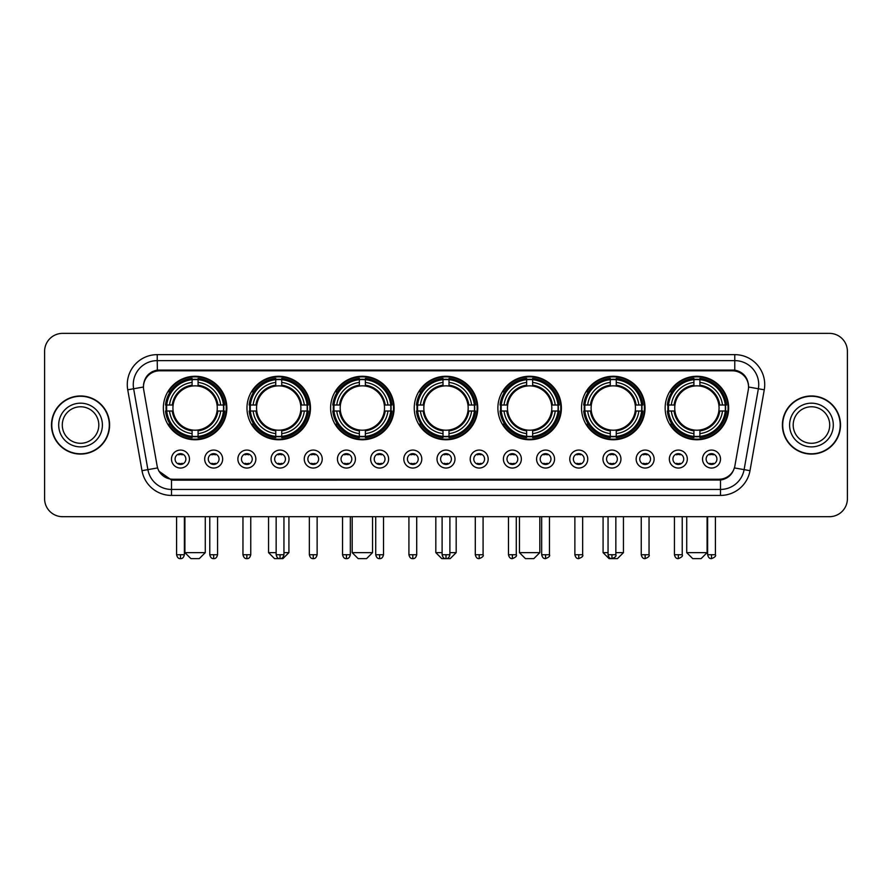 <?xml version="1.0" encoding="UTF-8"?>
<svg xmlns="http://www.w3.org/2000/svg" width="892" height="892" viewBox="0 0 892 892"><rect width="100%" height="100%" fill="white"/><g stroke="black" fill="none" stroke-linecap="round" stroke-linejoin="round"><path stroke-width="1.34" d="M497.881 408.012A31.755 31.755 0 0 0 529.636 439.767A31.755 31.755 0 0 0 561.391 408.012A31.755 31.755 0 0 0 529.636 376.268A31.755 31.755 0 0 0 497.881 408.012M246.972 408.012A31.755 31.755 0 0 0 278.728 439.767A31.755 31.755 0 0 0 310.483 408.012A31.755 31.755 0 0 0 278.728 376.268A31.755 31.755 0 0 0 246.972 408.012M330.609 408.012A31.755 31.755 0 0 0 362.364 439.767A31.755 31.755 0 0 0 394.119 408.012A31.755 31.755 0 0 0 362.364 376.268A31.755 31.755 0 0 0 330.609 408.012M414.245 408.012A31.755 31.755 0 0 0 446 439.767A31.755 31.755 0 0 0 477.755 408.012A31.755 31.755 0 0 0 446 376.268A31.755 31.755 0 0 0 414.245 408.012M581.517 408.012A31.755 31.755 0 0 0 613.272 439.767A31.755 31.755 0 0 0 645.028 408.012A31.755 31.755 0 0 0 613.272 376.268A31.755 31.755 0 0 0 581.517 408.012M665.153 408.012A31.755 31.755 0 0 0 696.908 439.767A31.755 31.755 0 0 0 728.653 408.012A31.755 31.755 0 0 0 696.908 376.268A31.755 31.755 0 0 0 665.153 408.012M163.347 408.012A31.755 31.755 0 0 0 195.092 439.767A31.755 31.755 0 0 0 226.847 408.012A31.755 31.755 0 0 0 195.092 376.268A31.755 31.755 0 0 0 163.347 408.012M222.654 459.057A8.987 8.987 0 0 1 213.667 468.044A8.987 8.987 0 0 1 204.681 459.057A8.987 8.987 0 0 1 213.667 450.07A8.987 8.987 0 0 1 222.654 459.057M208.271 459.057A5.397 5.397 0 0 0 213.667 464.453A5.397 5.397 0 0 0 219.064 459.057A5.397 5.397 0 0 0 213.667 453.671A5.397 5.397 0 0 0 208.271 459.057M255.848 459.057A8.987 8.987 0 0 1 246.861 468.044A8.987 8.987 0 0 1 237.874 459.057A8.987 8.987 0 0 1 246.861 450.07A8.987 8.987 0 0 1 255.848 459.057M241.464 459.057A5.397 5.397 0 0 0 246.861 464.453A5.397 5.397 0 0 0 252.246 459.057A5.397 5.397 0 0 0 246.861 453.671A5.397 5.397 0 0 0 241.464 459.057M289.03 459.057A8.987 8.987 0 0 1 280.043 468.044A8.987 8.987 0 0 1 271.056 459.057A8.987 8.987 0 0 1 280.043 450.07A8.987 8.987 0 0 1 289.03 459.057M274.658 459.057A5.397 5.397 0 0 0 280.043 464.453A5.397 5.397 0 0 0 285.44 459.057A5.397 5.397 0 0 0 280.043 453.671A5.397 5.397 0 0 0 274.658 459.057M322.224 459.057A8.987 8.987 0 0 1 313.237 468.044A8.987 8.987 0 0 1 304.25 459.057A8.987 8.987 0 0 1 313.237 450.07A8.987 8.987 0 0 1 322.224 459.057M307.852 459.057A5.397 5.397 0 0 0 313.237 464.453A5.397 5.397 0 0 0 318.634 459.057A5.397 5.397 0 0 0 313.237 453.671A5.397 5.397 0 0 0 307.852 459.057M355.417 459.057A8.987 8.987 0 0 1 346.43 468.044A8.987 8.987 0 0 1 337.444 459.057A8.987 8.987 0 0 1 346.43 450.07A8.987 8.987 0 0 1 355.417 459.057M341.034 459.057A5.397 5.397 0 0 0 346.43 464.453A5.397 5.397 0 0 0 351.816 459.057A5.397 5.397 0 0 0 346.43 453.671A5.397 5.397 0 0 0 341.034 459.057M388.611 459.057A8.987 8.987 0 0 1 379.624 468.044A8.987 8.987 0 0 1 370.637 459.057A8.987 8.987 0 0 1 379.624 450.07A8.987 8.987 0 0 1 388.611 459.057M374.227 459.057A5.397 5.397 0 0 0 379.624 464.453A5.397 5.397 0 0 0 385.01 459.057A5.397 5.397 0 0 0 379.624 453.671A5.397 5.397 0 0 0 374.227 459.057M421.793 459.057A8.987 8.987 0 0 1 412.806 468.044A8.987 8.987 0 0 1 403.82 459.057A8.987 8.987 0 0 1 412.806 450.07A8.987 8.987 0 0 1 421.793 459.057M407.421 459.057A5.397 5.397 0 0 0 412.806 464.453A5.397 5.397 0 0 0 418.203 459.057A5.397 5.397 0 0 0 412.806 453.671A5.397 5.397 0 0 0 407.421 459.057M454.987 459.057A8.987 8.987 0 0 1 446 468.044A8.987 8.987 0 0 1 437.013 459.057A8.987 8.987 0 0 1 446 450.07A8.987 8.987 0 0 1 454.987 459.057M440.603 459.057A5.397 5.397 0 0 0 446 464.453A5.397 5.397 0 0 0 451.397 459.057A5.397 5.397 0 0 0 446 453.671A5.397 5.397 0 0 0 440.603 459.057M488.18 459.057A8.987 8.987 0 0 1 479.194 468.044A8.987 8.987 0 0 1 470.207 459.057A8.987 8.987 0 0 1 479.194 450.07A8.987 8.987 0 0 1 488.18 459.057M473.797 459.057A5.397 5.397 0 0 0 479.194 464.453A5.397 5.397 0 0 0 484.579 459.057A5.397 5.397 0 0 0 479.194 453.671A5.397 5.397 0 0 0 473.797 459.057M521.363 459.057A8.987 8.987 0 0 1 512.376 468.044A8.987 8.987 0 0 1 503.389 459.057A8.987 8.987 0 0 1 512.376 450.07A8.987 8.987 0 0 1 521.363 459.057M506.99 459.057A5.397 5.397 0 0 0 512.376 464.453A5.397 5.397 0 0 0 517.773 459.057A5.397 5.397 0 0 0 512.376 453.671A5.397 5.397 0 0 0 506.99 459.057M554.556 459.057A8.987 8.987 0 0 1 545.57 468.044A8.987 8.987 0 0 1 536.583 459.057A8.987 8.987 0 0 1 545.57 450.07A8.987 8.987 0 0 1 554.556 459.057M540.184 459.057A5.397 5.397 0 0 0 545.57 464.453A5.397 5.397 0 0 0 550.966 459.057A5.397 5.397 0 0 0 545.57 453.671A5.397 5.397 0 0 0 540.184 459.057M587.75 459.057A8.987 8.987 0 0 1 578.763 468.044A8.987 8.987 0 0 1 569.776 459.057A8.987 8.987 0 0 1 578.763 450.07A8.987 8.987 0 0 1 587.75 459.057M573.366 459.057A5.397 5.397 0 0 0 578.763 464.453A5.397 5.397 0 0 0 584.149 459.057A5.397 5.397 0 0 0 578.763 453.671A5.397 5.397 0 0 0 573.366 459.057M620.943 459.057A8.987 8.987 0 0 1 611.957 468.044A8.987 8.987 0 0 1 602.97 459.057A8.987 8.987 0 0 1 611.957 450.07A8.987 8.987 0 0 1 620.943 459.057M606.56 459.057A5.397 5.397 0 0 0 611.957 464.453A5.397 5.397 0 0 0 617.342 459.057A5.397 5.397 0 0 0 611.957 453.671A5.397 5.397 0 0 0 606.56 459.057M654.126 459.057A8.987 8.987 0 0 1 645.139 468.044A8.987 8.987 0 0 1 636.152 459.057A8.987 8.987 0 0 1 645.139 450.07A8.987 8.987 0 0 1 654.126 459.057M639.754 459.057A5.397 5.397 0 0 0 645.139 464.453A5.397 5.397 0 0 0 650.536 459.057A5.397 5.397 0 0 0 645.139 453.671A5.397 5.397 0 0 0 639.754 459.057M687.319 459.057A8.987 8.987 0 0 1 678.333 468.044A8.987 8.987 0 0 1 669.346 459.057A8.987 8.987 0 0 1 678.333 450.07A8.987 8.987 0 0 1 687.319 459.057M672.936 459.057A5.397 5.397 0 0 0 678.333 464.453A5.397 5.397 0 0 0 683.729 459.057A5.397 5.397 0 0 0 678.333 453.671A5.397 5.397 0 0 0 672.936 459.057M720.513 459.057A8.987 8.987 0 0 1 711.526 468.044A8.987 8.987 0 0 1 702.539 459.057A8.987 8.987 0 0 1 711.526 450.07A8.987 8.987 0 0 1 720.513 459.057M706.129 459.057A5.397 5.397 0 0 0 711.526 464.453A5.397 5.397 0 0 0 716.912 459.057A5.397 5.397 0 0 0 711.526 453.671A5.397 5.397 0 0 0 706.129 459.057M189.461 459.057A8.987 8.987 0 0 1 180.474 468.044A8.987 8.987 0 0 1 171.487 459.057A8.987 8.987 0 0 1 180.474 450.07A8.987 8.987 0 0 1 189.461 459.057M175.088 459.057A5.397 5.397 0 0 0 180.474 464.453A5.397 5.397 0 0 0 185.87 459.057A5.397 5.397 0 0 0 180.474 453.671A5.397 5.397 0 0 0 175.088 459.057M143.701 389.793A16.179 16.179 0 0 1 159.623 370.816L732.377 370.816A16.179 16.179 0 0 1 748.299 389.793L734.885 465.88A16.179 16.179 0 0 1 718.952 479.249L173.048 479.249A16.179 16.179 0 0 1 157.115 465.88L143.701 389.793M166.191 411.011A29.057 29.057 0 0 1 166.191 405.024M668.008 411.011A29.057 29.057 0 0 1 668.008 405.024M584.371 411.011A29.057 29.057 0 0 1 584.371 405.024M417.099 411.011A29.057 29.057 0 0 1 417.099 405.024M333.463 411.011A29.057 29.057 0 0 1 333.463 405.024M249.827 411.011A29.057 29.057 0 0 1 249.827 405.024M500.735 411.011A29.057 29.057 0 0 1 500.735 405.024M51.491 425.027A29.057 29.057 0 0 0 80.548 454.084A29.057 29.057 0 0 0 109.605 425.027A29.057 29.057 0 0 0 80.548 395.97A29.057 29.057 0 0 0 51.491 425.027M782.396 425.027A29.057 29.057 0 0 0 811.452 454.084A29.057 29.057 0 0 0 840.509 425.027A29.057 29.057 0 0 0 811.452 395.97A29.057 29.057 0 0 0 782.396 425.027M143.523 384.597L143.478 387.017L143.523 384.597C144.772 376.625 149.343 371.797 157.226 370.091L734.774 370.091C742.646 371.786 747.217 376.614 748.477 384.597L748.522 387.017M157.226 354.637L734.774 354.637A29.96 29.96 0 0 1 764.266 389.793L750.005 470.675A29.96 29.96 0 0 1 720.502 495.428L171.498 495.428A29.96 29.96 0 0 1 141.995 470.675L127.734 389.793A29.96 29.96 0 0 1 157.226 354.637L157.226 360.624L734.774 360.624A23.961 23.961 0 0 1 758.367 388.756L744.106 469.627A23.961 23.961 0 0 1 720.502 489.44L171.498 489.44A23.961 23.961 0 0 1 147.894 469.627L133.633 388.756A23.961 23.961 0 0 1 157.226 360.624L157.36 370.068M147.838 375.008L152.142 371.752M152.287 371.674L156.468 370.225M720.502 495.428L720.502 480.041C727.627 478.859 732.232 474.812 734.328 467.91C732.243 474.812 727.638 478.848 720.502 480.041L173.36 480.152L171.498 480.041L158.876 471.166M746.872 378.91L748.477 384.597M847.4 351.337A17.974 17.974 0 0 0 829.426 333.374L62.574 333.374A17.974 17.974 0 0 0 44.6 351.337L44.6 498.717A17.974 17.974 0 0 0 62.574 516.691L829.426 516.691A17.974 17.974 0 0 0 847.4 498.717L847.4 351.337L847.4 498.717M734.395 467.921L744.106 469.627L758.367 388.756L764.266 389.793M44.6 351.337L44.6 498.717M829.426 333.374L62.574 333.374M62.574 516.691L829.426 516.691M98.811 425.027A18.264 18.264 0 0 0 80.548 406.774A18.264 18.264 0 0 0 62.284 425.027A18.264 18.264 0 0 0 80.548 443.291A18.264 18.264 0 0 0 98.811 425.027A18.264 18.264 0 0 1 80.548 443.291A18.264 18.264 0 0 1 62.284 425.027M109.303 425.027A28.756 28.756 0 0 0 80.548 396.271A28.756 28.756 0 0 0 51.792 425.027A28.756 28.756 0 0 0 80.548 453.794A28.756 28.756 0 0 0 109.303 425.027M829.716 425.027A18.264 18.264 0 0 0 811.452 406.774A18.264 18.264 0 0 0 793.189 425.027A18.264 18.264 0 0 0 811.452 443.291A18.264 18.264 0 0 0 829.716 425.027A18.264 18.264 0 0 1 811.452 443.291A18.264 18.264 0 0 1 793.189 425.027M840.208 425.027A28.756 28.756 0 0 0 811.452 396.271A28.756 28.756 0 0 0 782.697 425.027A28.756 28.756 0 0 0 811.452 453.794A28.756 28.756 0 0 0 840.208 425.027M199.284 558.626L190.899 558.626L184.912 552.639L205.283 552.639L199.284 558.626M217.057 411.011A22.166 22.166 0 0 0 198.091 386.058L198.091 385.166L198.091 386.058A22.166 22.166 0 0 0 173.126 411.011A22.166 22.166 0 0 0 217.057 411.011L217.949 411.011L217.057 411.011A22.166 22.166 0 0 1 198.091 429.977L198.091 433.601A25.757 25.757 0 0 0 220.681 411.011L224.661 411.011A29.715 29.715 0 0 1 198.091 437.582L198.091 436.378A28.522 28.522 0 0 0 223.457 411.011M166.793 411.011A28.455 28.455 0 0 1 166.793 405.024M198.091 379.713A28.455 28.455 0 0 0 192.103 379.713M223.39 405.024A28.455 28.455 0 0 1 223.39 411.011M224.661 405.024A29.715 29.715 0 0 0 198.091 378.453L198.091 379.657A28.522 28.522 0 0 1 223.457 405.024L224.661 405.024M165.533 411.011A29.715 29.715 0 0 0 192.103 437.582L192.103 436.378A28.522 28.522 0 0 1 166.737 411.011L165.533 411.011M223.457 405.024L220.681 405.024A25.757 25.757 0 0 0 198.091 382.434L198.091 379.657M198.091 436.378L198.091 433.601M166.737 411.011L169.513 411.011A25.757 25.757 0 0 0 192.103 433.601L192.103 436.378M198.091 382.434L198.091 385.166A23.047 23.047 0 0 1 217.949 405.024L220.681 405.024M220.681 411.011L217.949 411.011A23.047 23.047 0 0 1 198.091 430.869L198.091 429.977M192.103 433.601L192.103 429.977A22.166 22.166 0 0 1 173.126 411.011L169.513 411.011M217.057 405.024L217.949 405.024M198.091 436.311A28.455 28.455 0 0 1 192.103 436.311M192.103 378.453A29.715 29.715 0 0 0 165.533 405.024L166.737 405.024A28.522 28.522 0 0 1 192.103 379.657L192.103 378.453M192.103 379.657L192.103 382.434A25.757 25.757 0 0 0 169.513 405.024L166.737 405.024M169.513 405.024L172.245 405.024A23.047 23.047 0 0 1 192.103 385.166L192.103 382.434M172.245 405.024L173.126 405.024L172.245 405.024M192.103 429.977L192.103 430.869A23.047 23.047 0 0 1 172.245 411.011M170.171 391.844L168.465 391.844A31.153 31.153 0 0 1 226.245 408.012A31.153 31.153 0 0 1 168.465 424.191L170.171 424.191M283.946 552.639L288.919 552.639L282.92 558.626L274.535 558.626L268.548 552.639L276.152 552.639M300.693 411.011A22.166 22.166 0 0 0 281.727 386.058L281.727 385.166L281.727 386.058A22.166 22.166 0 0 0 256.762 411.011A22.166 22.166 0 0 0 300.693 411.011L301.574 411.011L300.693 411.011A22.166 22.166 0 0 1 281.727 429.977L281.727 433.601A25.757 25.757 0 0 0 304.317 411.011L308.298 411.011A29.715 29.715 0 0 1 281.727 437.582L281.727 436.378A28.522 28.522 0 0 0 307.093 411.011M250.429 411.011A28.455 28.455 0 0 1 250.429 405.024M281.727 379.713A28.455 28.455 0 0 0 275.74 379.713M307.026 405.024A28.455 28.455 0 0 1 307.026 411.011M308.298 405.024A29.715 29.715 0 0 0 281.727 378.453L281.727 379.657A28.522 28.522 0 0 1 307.093 405.024L308.298 405.024M249.169 411.011A29.715 29.715 0 0 0 275.74 437.582L275.74 436.378A28.522 28.522 0 0 1 250.373 411.011L249.169 411.011M307.093 405.024L304.317 405.024A25.757 25.757 0 0 0 281.727 382.434L281.727 379.657M281.727 436.378L281.727 433.601M250.373 411.011L253.138 411.011A25.757 25.757 0 0 0 275.74 433.601L275.74 436.378M281.727 382.434L281.727 385.166A23.047 23.047 0 0 1 301.574 405.024L304.317 405.024M304.317 411.011L301.574 411.011A23.047 23.047 0 0 1 281.727 430.869L281.727 429.977M275.74 433.601L275.74 429.977A22.166 22.166 0 0 1 256.762 411.011L253.138 411.011M300.693 405.024L301.574 405.024M281.727 436.311A28.455 28.455 0 0 1 275.74 436.311M275.74 378.453A29.715 29.715 0 0 0 249.169 405.024L250.373 405.024A28.522 28.522 0 0 1 275.74 379.657L275.74 378.453M275.74 379.657L275.74 382.434A25.757 25.757 0 0 0 253.138 405.024L250.373 405.024M253.138 405.024L255.881 405.024A23.047 23.047 0 0 1 275.74 385.166L275.74 382.434M255.881 405.024L256.762 405.024L255.881 405.024M275.74 429.977L275.74 430.869A23.047 23.047 0 0 1 255.881 411.011M253.807 391.844L252.101 391.844A31.153 31.153 0 0 1 309.881 408.012A31.153 31.153 0 0 1 252.101 424.191L253.807 424.191M366.556 558.626L358.171 558.626L352.184 552.639L372.555 552.639L366.556 558.626M384.329 411.011A22.166 22.166 0 0 0 365.363 386.058L365.363 385.166L365.363 386.058A22.166 22.166 0 0 0 340.398 411.011A22.166 22.166 0 0 0 384.329 411.011L385.21 411.011L384.329 411.011A22.166 22.166 0 0 1 365.363 429.977L365.363 433.601A25.757 25.757 0 0 0 387.953 411.011L391.934 411.011A29.715 29.715 0 0 1 365.363 437.582L365.363 436.378A28.522 28.522 0 0 0 390.729 411.011M334.065 411.011A28.455 28.455 0 0 1 334.065 405.024M365.363 379.713A28.455 28.455 0 0 0 359.365 379.713M390.663 405.024A28.455 28.455 0 0 1 390.663 411.011M391.934 405.024A29.715 29.715 0 0 0 365.363 378.453L365.363 379.657A28.522 28.522 0 0 1 390.729 405.024L391.934 405.024M332.805 411.011A29.715 29.715 0 0 0 359.365 437.582L359.365 436.378A28.522 28.522 0 0 1 334.009 411.011L332.805 411.011M390.729 405.024L387.953 405.024A25.757 25.757 0 0 0 365.363 382.434L365.363 379.657M365.363 436.378L365.363 433.601M334.009 411.011L336.775 411.011A25.757 25.757 0 0 0 359.365 433.601L359.365 436.378M365.363 382.434L365.363 385.166A23.047 23.047 0 0 1 385.21 405.024L387.953 405.024M387.953 411.011L385.21 411.011A23.047 23.047 0 0 1 365.363 430.869L365.363 429.977M359.365 433.601L359.365 429.977A22.166 22.166 0 0 1 340.398 411.011L336.775 411.011M384.329 405.024L385.21 405.024M365.363 436.311A28.455 28.455 0 0 1 359.365 436.311M359.365 378.453A29.715 29.715 0 0 0 332.805 405.024L334.009 405.024A28.522 28.522 0 0 1 359.365 379.657L359.365 378.453M359.365 379.657L359.365 382.434A25.757 25.757 0 0 0 336.775 405.024L334.009 405.024M336.775 405.024L339.517 405.024A23.047 23.047 0 0 1 359.365 385.166L359.365 382.434M339.517 405.024L340.398 405.024L339.517 405.024M359.365 429.977L359.365 430.869A23.047 23.047 0 0 1 339.517 411.011M337.432 391.844L335.738 391.844A31.153 31.153 0 0 1 393.517 408.012A31.153 31.153 0 0 1 335.738 424.191L337.432 424.191M449.891 552.639L456.18 552.639L450.192 558.626L441.808 558.626L435.82 552.639L442.109 552.639M467.965 411.011A22.166 22.166 0 0 0 448.999 386.058L448.999 385.166L448.999 386.058A22.166 22.166 0 0 0 424.035 411.011A22.166 22.166 0 0 0 467.965 411.011L468.846 411.011L467.965 411.011A22.166 22.166 0 0 1 448.999 429.977L448.999 433.601A25.757 25.757 0 0 0 471.589 411.011L475.559 411.011A29.715 29.715 0 0 1 448.999 437.582L448.999 436.378A28.522 28.522 0 0 0 474.354 411.011M417.701 411.011A28.455 28.455 0 0 1 417.701 405.024M448.999 379.713A28.455 28.455 0 0 0 443.001 379.713M474.299 405.024A28.455 28.455 0 0 1 474.299 411.011M475.559 405.024A29.715 29.715 0 0 0 448.999 378.453L448.999 379.657A28.522 28.522 0 0 1 474.354 405.024L475.559 405.024M416.441 411.011A29.715 29.715 0 0 0 443.001 437.582L443.001 436.378A28.522 28.522 0 0 1 417.646 411.011L416.441 411.011M474.354 405.024L471.589 405.024A25.757 25.757 0 0 0 448.999 382.434L448.999 379.657M448.999 436.378L448.999 433.601M417.646 411.011L420.411 411.011A25.757 25.757 0 0 0 443.001 433.601L443.001 436.378M448.999 382.434L448.999 385.166A23.047 23.047 0 0 1 468.846 405.024L471.589 405.024M471.589 411.011L468.846 411.011A23.047 23.047 0 0 1 448.999 430.869L448.999 429.977M443.001 433.601L443.001 429.977A22.166 22.166 0 0 1 424.035 411.011L420.411 411.011M467.965 405.024L468.846 405.024M448.999 436.311A28.455 28.455 0 0 1 443.001 436.311M443.001 378.453A29.715 29.715 0 0 0 416.441 405.024L417.646 405.024A28.522 28.522 0 0 1 443.001 379.657L443.001 378.453M443.001 379.657L443.001 382.434A25.757 25.757 0 0 0 420.411 405.024L417.646 405.024M420.411 405.024L423.154 405.024A23.047 23.047 0 0 1 443.001 385.166L443.001 382.434M423.154 405.024L424.035 405.024L423.154 405.024M443.001 429.977L443.001 430.869A23.047 23.047 0 0 1 423.154 411.011M421.069 391.844L419.374 391.844A31.153 31.153 0 0 1 477.153 408.012A31.153 31.153 0 0 1 419.374 424.191L421.069 424.191M533.829 558.626L525.444 558.626L519.445 552.639L539.816 552.639L533.829 558.626M551.602 411.011A22.166 22.166 0 0 0 532.635 386.058L532.635 385.166L532.635 386.058A22.166 22.166 0 0 0 507.671 411.011A22.166 22.166 0 0 0 551.602 411.011L552.482 411.011L551.602 411.011A22.166 22.166 0 0 1 532.635 429.977L532.635 433.601A25.757 25.757 0 0 0 555.225 411.011L559.195 411.011A29.715 29.715 0 0 1 532.635 437.582L532.635 436.378A28.522 28.522 0 0 0 557.991 411.011M501.337 411.011A28.455 28.455 0 0 1 501.337 405.024M532.635 379.713A28.455 28.455 0 0 0 526.637 379.713M557.935 405.024A28.455 28.455 0 0 1 557.935 411.011M559.195 405.024A29.715 29.715 0 0 0 532.635 378.453L532.635 379.657A28.522 28.522 0 0 1 557.991 405.024L559.195 405.024M500.066 411.011A29.715 29.715 0 0 0 526.637 437.582L526.637 436.378A28.522 28.522 0 0 1 501.271 411.011L500.066 411.011M557.991 405.024L555.225 405.024A25.757 25.757 0 0 0 532.635 382.434L532.635 379.657M532.635 436.378L532.635 433.601M501.271 411.011L504.047 411.011A25.757 25.757 0 0 0 526.637 433.601L526.637 436.378M532.635 382.434L532.635 385.166A23.047 23.047 0 0 1 552.482 405.024L555.225 405.024M555.225 411.011L552.482 411.011A23.047 23.047 0 0 1 532.635 430.869L532.635 429.977M526.637 433.601L526.637 429.977A22.166 22.166 0 0 1 507.671 411.011L504.047 411.011M551.602 405.024L552.482 405.024M532.635 436.311A28.455 28.455 0 0 1 526.637 436.311M526.637 378.453A29.715 29.715 0 0 0 500.066 405.024L501.271 405.024A28.522 28.522 0 0 1 526.637 379.657L526.637 378.453M526.637 379.657L526.637 382.434A25.757 25.757 0 0 0 504.047 405.024L501.271 405.024M504.047 405.024L506.79 405.024A23.047 23.047 0 0 1 526.637 385.166L526.637 382.434M506.79 405.024L507.671 405.024L506.79 405.024M526.637 429.977L526.637 430.869A23.047 23.047 0 0 1 506.79 411.011M504.705 391.844L503.01 391.844A31.153 31.153 0 0 1 560.789 408.012A31.153 31.153 0 0 1 503.01 424.191L504.705 424.191M615.848 552.639L623.452 552.639L617.465 558.626L609.08 558.626L603.081 552.639L608.054 552.639M635.238 411.011A22.166 22.166 0 0 0 616.261 386.058L616.261 385.166L616.261 386.058A22.166 22.166 0 0 0 591.307 411.011A22.166 22.166 0 0 0 635.238 411.011L636.119 411.011L635.238 411.011A22.166 22.166 0 0 1 616.261 429.977L616.261 433.601A25.757 25.757 0 0 0 638.862 411.011L642.831 411.011A29.715 29.715 0 0 1 616.261 437.582L616.261 436.378A28.522 28.522 0 0 0 641.627 411.011M584.974 411.011A28.455 28.455 0 0 1 584.974 405.024M616.261 379.713A28.455 28.455 0 0 0 610.273 379.713M641.571 405.024A28.455 28.455 0 0 1 641.571 411.011M642.831 405.024A29.715 29.715 0 0 0 616.261 378.453L616.261 379.657A28.522 28.522 0 0 1 641.627 405.024L642.831 405.024M583.702 411.011A29.715 29.715 0 0 0 610.273 437.582L610.273 436.378A28.522 28.522 0 0 1 584.907 411.011L583.702 411.011M641.627 405.024L638.862 405.024A25.757 25.757 0 0 0 616.261 382.434L616.261 379.657M616.261 436.378L616.261 433.601M584.907 411.011L587.683 411.011A25.757 25.757 0 0 0 610.273 433.601L610.273 436.378M616.261 382.434L616.261 385.166A23.047 23.047 0 0 1 636.119 405.024L638.862 405.024M638.862 411.011L636.119 411.011A23.047 23.047 0 0 1 616.261 430.869L616.261 429.977M610.273 433.601L610.273 429.977A22.166 22.166 0 0 1 591.307 411.011L587.683 411.011M635.238 405.024L636.119 405.024M616.261 436.311A28.455 28.455 0 0 1 610.273 436.311M610.273 378.453A29.715 29.715 0 0 0 583.702 405.024L584.907 405.024A28.522 28.522 0 0 1 610.273 379.657L610.273 378.453M610.273 379.657L610.273 382.434A25.757 25.757 0 0 0 587.683 405.024L584.907 405.024M587.683 405.024L590.426 405.024A23.047 23.047 0 0 1 610.273 385.166L610.273 382.434M590.426 405.024L591.307 405.024L590.426 405.024M610.273 429.977L610.273 430.869A23.047 23.047 0 0 1 590.426 411.011M588.341 391.844L586.646 391.844A31.153 31.153 0 0 1 644.425 408.012A31.153 31.153 0 0 1 586.646 424.191L588.341 424.191M701.101 558.626L692.716 558.626L686.717 552.639L707.088 552.639L701.101 558.626M718.874 411.011A22.166 22.166 0 0 0 699.897 386.058L699.897 385.166L699.897 386.058A22.166 22.166 0 0 0 674.943 411.011A22.166 22.166 0 0 0 718.874 411.011L719.755 411.011L718.874 411.011A22.166 22.166 0 0 1 699.897 429.977L699.897 433.601A25.757 25.757 0 0 0 722.487 411.011L726.467 411.011A29.715 29.715 0 0 1 699.897 437.582L699.897 436.378A28.522 28.522 0 0 0 725.263 411.011M668.61 411.011A28.455 28.455 0 0 1 668.61 405.024M699.897 379.713A28.455 28.455 0 0 0 693.909 379.713M725.207 405.024A28.455 28.455 0 0 1 725.207 411.011M726.467 405.024A29.715 29.715 0 0 0 699.897 378.453L699.897 379.657A28.522 28.522 0 0 1 725.263 405.024L726.467 405.024M667.339 411.011A29.715 29.715 0 0 0 693.909 437.582L693.909 436.378A28.522 28.522 0 0 1 668.543 411.011L667.339 411.011M725.263 405.024L722.487 405.024A25.757 25.757 0 0 0 699.897 382.434L699.897 379.657M699.897 436.378L699.897 433.601M668.543 411.011L671.319 411.011A25.757 25.757 0 0 0 693.909 433.601L693.909 436.378M699.897 382.434L699.897 385.166A23.047 23.047 0 0 1 719.755 405.024L722.487 405.024M722.487 411.011L719.755 411.011A23.047 23.047 0 0 1 699.897 430.869L699.897 429.977M693.909 433.601L693.909 429.977A22.166 22.166 0 0 1 674.943 411.011L671.319 411.011M718.874 405.024L719.755 405.024M699.897 436.311A28.455 28.455 0 0 1 693.909 436.311M693.909 378.453A29.715 29.715 0 0 0 667.339 405.024L668.543 405.024A28.522 28.522 0 0 1 693.909 379.657L693.909 378.453M693.909 379.657L693.909 382.434A25.757 25.757 0 0 0 671.319 405.024L668.543 405.024M671.319 405.024L674.051 405.024A23.047 23.047 0 0 1 693.909 385.166L693.909 382.434M674.051 405.024L674.943 405.024L674.051 405.024M693.909 429.977L693.909 430.869A23.047 23.047 0 0 1 674.051 411.011M671.977 391.844L670.282 391.844A31.153 31.153 0 0 1 728.062 408.012A31.153 31.153 0 0 1 670.282 424.191L671.977 424.191M178.679 464.141L178.679 463.294A4.594 4.594 0 0 0 182.269 463.294L182.269 464.141M182.269 453.972L182.269 454.831A4.594 4.594 0 0 0 178.679 454.831L178.679 453.972M211.872 464.141L211.872 463.294A4.594 4.594 0 0 0 215.463 463.294L215.463 464.141M215.463 453.972L215.463 454.831A4.594 4.594 0 0 0 211.872 454.831L211.872 453.972M245.066 464.141L245.066 463.294A4.594 4.594 0 0 0 248.656 463.294L248.656 464.141M248.656 453.972L248.656 454.831A4.594 4.594 0 0 0 245.066 454.831L245.066 453.972M278.248 464.141L278.248 463.294A4.594 4.594 0 0 0 281.85 463.294L281.85 464.141M281.85 453.972L281.85 454.831A4.594 4.594 0 0 0 278.248 454.831L278.248 453.972M311.442 464.141L311.442 463.294A4.594 4.594 0 0 0 315.032 463.294L315.032 464.141M315.032 453.972L315.032 454.831A4.594 4.594 0 0 0 311.442 454.831L311.442 453.972M344.635 464.141L344.635 463.294A4.594 4.594 0 0 0 348.226 463.294L348.226 464.141M348.226 453.972L348.226 454.831A4.594 4.594 0 0 0 344.635 454.831L344.635 453.972M377.818 464.141L377.818 463.294A4.594 4.594 0 0 0 381.419 463.294L381.419 464.141M381.419 453.972L381.419 454.831A4.594 4.594 0 0 0 377.818 454.831L377.818 453.972M411.011 464.141L411.011 463.294A4.594 4.594 0 0 0 414.602 463.294L414.602 464.141M414.602 453.972L414.602 454.831A4.594 4.594 0 0 0 411.011 454.831L411.011 453.972M444.205 464.141L444.205 463.294A4.594 4.594 0 0 0 447.795 463.294L447.795 464.141M447.795 453.972L447.795 454.831A4.594 4.594 0 0 0 444.205 454.831L444.205 453.972M477.398 464.141L477.398 463.294A4.594 4.594 0 0 0 480.989 463.294L480.989 464.141M480.989 453.972L480.989 454.831A4.594 4.594 0 0 0 477.398 454.831L477.398 453.972M510.581 464.141L510.581 463.294A4.594 4.594 0 0 0 514.182 463.294L514.182 464.141M514.182 453.972L514.182 454.831A4.594 4.594 0 0 0 510.581 454.831L510.581 453.972M543.774 464.141L543.774 463.294A4.594 4.594 0 0 0 547.365 463.294L547.365 464.141M547.365 453.972L547.365 454.831A4.594 4.594 0 0 0 543.774 454.831L543.774 453.972M576.968 464.141L576.968 463.294A4.594 4.594 0 0 0 580.558 463.294L580.558 464.141M580.558 453.972L580.558 454.831A4.594 4.594 0 0 0 576.968 454.831L576.968 453.972M610.15 464.141L610.15 463.294A4.594 4.594 0 0 0 613.752 463.294L613.752 464.141M613.752 453.972L613.752 454.831A4.594 4.594 0 0 0 610.15 454.831L610.15 453.972M643.344 464.141L643.344 463.294A4.594 4.594 0 0 0 646.934 463.294L646.934 464.141M646.934 453.972L646.934 454.831A4.594 4.594 0 0 0 643.344 454.831L643.344 453.972M676.537 464.141L676.537 463.294A4.594 4.594 0 0 0 680.128 463.294L680.128 464.141M680.128 453.972L680.128 454.831A4.594 4.594 0 0 0 676.537 454.831L676.537 453.972M709.731 464.141L709.731 463.294A4.594 4.594 0 0 0 713.321 463.294L713.321 464.141M713.321 453.972L713.321 454.831A4.594 4.594 0 0 0 709.731 454.831L709.731 453.972M734.774 354.637L734.774 370.091M127.734 389.793L133.633 388.756A23.961 23.961 0 0 1 133.265 384.597M133.633 388.756L143.456 387.017M171.498 495.428L171.498 480.041M141.995 470.675L157.605 467.921M748.544 387.017L758.367 388.756M744.106 469.627L750.005 470.675M102.402 425.027A21.854 21.854 0 0 0 80.548 403.173A21.854 21.854 0 0 0 58.694 425.027A21.854 21.854 0 0 0 80.548 446.892A21.854 21.854 0 0 0 102.402 425.027M833.306 425.027A21.854 21.854 0 0 0 811.452 403.173A21.854 21.854 0 0 0 789.598 425.027A21.854 21.854 0 0 0 811.452 446.892A21.854 21.854 0 0 0 833.306 425.027M192.103 436.589A28.722 28.722 0 0 0 198.091 436.589M223.669 411.011A28.722 28.722 0 0 0 223.669 405.024M198.091 379.446A28.722 28.722 0 0 0 192.103 379.446M275.74 436.589A28.722 28.722 0 0 0 281.727 436.589M307.294 411.011A28.722 28.722 0 0 0 307.294 405.024M281.727 379.446A28.722 28.722 0 0 0 275.74 379.446M359.365 436.589A28.722 28.722 0 0 0 365.363 436.589M390.93 411.011A28.722 28.722 0 0 0 390.93 405.024M365.363 379.446A28.722 28.722 0 0 0 359.365 379.446M443.001 436.589A28.722 28.722 0 0 0 448.999 436.589M474.566 411.011A28.722 28.722 0 0 0 474.566 405.024M448.999 379.446A28.722 28.722 0 0 0 443.001 379.446M526.637 436.589A28.722 28.722 0 0 0 532.635 436.589M558.202 411.011A28.722 28.722 0 0 0 558.202 405.024M532.635 379.446A28.722 28.722 0 0 0 526.637 379.446M610.273 436.589A28.722 28.722 0 0 0 616.261 436.589M641.839 411.011A28.722 28.722 0 0 0 641.839 405.024M616.261 379.446A28.722 28.722 0 0 0 610.273 379.446M693.909 436.589A28.722 28.722 0 0 0 699.897 436.589M725.475 411.011A28.722 28.722 0 0 0 725.475 405.024M699.897 379.446A28.722 28.722 0 0 0 693.909 379.446M180.474 554.735L176.583 554.735C177.263 557.511 178.556 558.816 180.474 558.626L180.474 554.735L184.376 554.735L184.376 516.691M213.667 554.735L209.776 554.735C210.456 557.511 211.75 558.816 213.667 558.626L213.667 554.735L217.559 554.735L217.559 516.691M246.861 554.735L242.959 554.735C243.639 557.511 244.943 558.816 246.861 558.626L246.861 554.735L250.752 554.735L250.752 516.691M280.043 554.735L276.152 554.735C276.832 557.511 278.137 558.816 280.043 558.626L280.043 554.735L283.946 554.735L283.946 516.691M313.237 554.735L309.346 554.735C310.026 557.511 311.319 558.816 313.237 558.626L313.237 554.735L317.128 554.735L317.128 516.691M346.43 554.735L342.539 554.735C343.219 557.511 344.513 558.816 346.43 558.626L346.43 554.735L350.322 554.735L350.322 516.691M379.624 554.735L375.722 554.735C376.402 557.511 377.706 558.816 379.624 558.626L379.624 554.735L383.515 554.735L383.515 516.691M412.806 554.735L408.915 554.735C409.595 557.511 410.889 558.816 412.806 558.626L412.806 554.735L416.709 554.735L416.709 516.691M446 554.735L442.109 554.735C442.789 557.511 444.082 558.816 446 558.626L446 554.735L449.891 554.735L449.891 516.691M479.194 554.735L475.291 554.735C475.971 557.511 477.276 558.816 479.194 558.626L479.194 554.735L483.085 554.735L483.085 516.691M512.376 554.735L508.485 554.735C509.165 557.511 510.469 558.816 512.376 558.626L512.376 554.735L516.278 554.735L516.278 516.691M545.57 554.735L541.678 554.735C542.358 557.511 543.652 558.816 545.57 558.626L545.57 554.735L549.461 554.735L549.461 516.691M578.763 554.735L574.872 554.735C575.552 557.511 576.845 558.816 578.763 558.626L578.763 554.735L582.654 554.735L582.654 516.691M611.957 554.735L608.054 554.735C608.734 557.511 610.039 558.816 611.957 558.626L611.957 554.735L615.848 554.735L615.848 516.691M645.139 554.735L641.248 554.735C641.928 557.511 643.221 558.816 645.139 558.626L645.139 554.735L649.042 554.735L649.042 516.691M678.333 554.735L674.441 554.735C675.121 557.511 676.415 558.816 678.333 558.626L678.333 554.735L682.224 554.735L682.224 516.691M711.526 554.735L707.624 554.735C708.304 557.511 709.608 558.816 711.526 558.626L711.526 554.735L715.417 554.735L715.417 516.691M205.283 516.691L205.283 552.639M184.912 516.691L184.912 552.639M288.919 516.691L288.919 552.639M268.548 516.691L268.548 552.639M372.555 516.691L372.555 552.639M352.184 516.691L352.184 552.639M456.18 516.691L456.18 552.639M435.82 516.691L435.82 552.639M539.816 516.691L539.816 552.639M519.445 516.691L519.445 552.639M623.452 516.691L623.452 552.639M603.081 516.691L603.081 552.639M707.088 516.691L707.088 552.639M686.717 516.691L686.717 552.639M176.583 554.735L176.583 516.691M184.376 554.735C183.696 557.511 182.392 558.816 180.474 558.626M209.776 554.735L209.776 516.691M217.559 554.735C216.879 557.511 215.585 558.816 213.667 558.626M242.959 554.735L242.959 516.691M250.752 554.735C250.072 557.511 248.779 558.816 246.861 558.626M276.152 554.735L276.152 516.691M283.946 554.735C283.266 557.511 281.961 558.816 280.043 558.626M309.346 554.735L309.346 516.691M317.128 554.735C316.448 557.511 315.155 558.816 313.237 558.626M342.539 554.735L342.539 516.691M350.322 554.735C349.642 557.511 348.348 558.816 346.43 558.626M375.722 554.735L375.722 516.691M383.515 554.735C382.835 557.511 381.531 558.816 379.624 558.626M408.915 554.735L408.915 516.691M416.709 554.735C416.029 557.511 414.724 558.816 412.806 558.626M442.109 554.735L442.109 516.691M449.891 554.735C449.211 557.511 447.918 558.816 446 558.626M475.291 554.735L475.291 516.691M483.085 554.735C483.877 555.984 482.572 557.277 479.194 558.626M508.485 554.735L508.485 516.691M516.278 554.735C517.07 555.984 515.766 557.277 512.376 558.626M541.678 554.735L541.678 516.691M549.461 554.735C550.252 555.984 548.959 557.277 545.57 558.626M574.872 554.735L574.872 516.691M582.654 554.735C583.446 555.984 582.153 557.277 578.763 558.626M608.054 554.735L608.054 516.691M615.848 554.735C616.64 555.984 615.335 557.277 611.957 558.626M641.248 554.735L641.248 516.691M649.042 554.735C649.822 555.984 648.529 557.277 645.139 558.626M674.441 554.735L674.441 516.691M682.224 554.735C683.016 555.984 681.722 557.277 678.333 558.626M707.624 554.735L707.624 516.691M715.417 554.735C716.209 555.984 714.905 557.277 711.526 558.626"/></g></svg>
